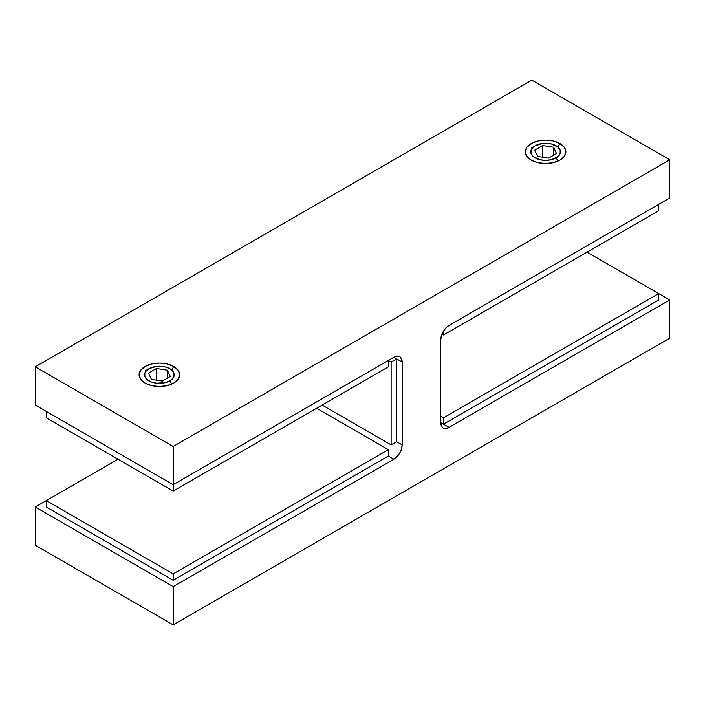 <?xml version="1.0" encoding="UTF-8"?>
<svg xmlns="http://www.w3.org/2000/svg" width="705" height="705" viewBox="0 0 705 705"><rect width="100%" height="100%" fill="white"/><g stroke="black" fill="none" stroke-linecap="round" stroke-linejoin="round"><path stroke-width="1.06" d="M559.955 143.538L557.919 147.054L559.955 143.538L553.372 140.991L549.565 140.33L545.608 140.101L537.845 140.991L531.262 143.538L526.864 147.336L525.322 151.813L526.864 156.299L531.262 160.097A20.286 11.712 180 0 1 531.262 143.538A20.286 11.712 180 0 1 559.955 143.538A20.286 11.712 180 0 1 559.955 160.097L564.352 156.299L565.895 151.813L564.352 147.336L559.955 143.538M173.738 366.512L171.703 370.028L173.738 366.512L167.155 363.974L163.349 363.313L159.392 363.084L151.628 363.974L145.045 366.512L140.647 370.319L139.105 374.796L140.647 379.281L145.045 383.079A20.286 11.712 180 0 1 145.045 366.512A20.286 11.712 180 0 1 173.738 366.512A20.286 11.712 180 0 1 173.738 383.079L178.136 379.281L179.678 374.796L178.136 370.319L173.738 366.512M669.75 338.171L669.75 299.942L658.717 293.571L669.75 299.942L449.059 427.362L440.775 422.577L440.775 339.757L440.775 422.577L442.176 427.08L443.198 427.935L445.886 428.464L449.059 427.362L669.75 299.942L669.75 338.171L173.183 624.859L35.25 545.221L35.25 506.992L46.283 500.621L173.183 573.888L173.183 580.259L46.283 506.992L46.283 500.621L46.283 506.992L173.183 580.259L173.183 573.888L388.367 449.658L388.367 456.029L393.883 459.211L173.183 586.63L35.25 506.992L173.183 586.63L173.183 624.859L669.75 338.171M449.059 325.419L669.75 198.008L669.75 159.779L531.817 80.141L669.75 159.779L173.183 446.468L35.25 366.829L531.817 80.141L35.25 366.829L173.183 446.468L173.183 484.696L35.25 405.058L35.25 366.829L35.25 405.058L173.183 484.696L393.883 357.276L402.158 362.053L402.158 444.881L396.642 441.691L402.158 444.881L402.158 362.053L400.766 357.55L399.735 356.695L397.047 356.175L393.883 357.276L173.183 484.696L173.183 446.468L669.75 159.779L669.75 198.008L449.059 325.419L445.886 327.975L443.198 331.597L441.409 335.739L440.775 339.757A11.703 6.759 -60 0 1 449.059 325.419M145.045 383.079L151.628 385.617L159.392 386.507L167.155 385.617L173.738 383.079A20.286 11.712 180 0 1 145.045 383.079L145.045 383.079M531.262 160.097L537.845 162.635L545.608 163.525L553.372 162.635L559.955 160.097A20.286 11.712 180 0 1 531.262 160.097L531.262 160.097M35.25 545.221L173.183 624.859L173.183 586.63L393.883 459.211L397.047 456.655L399.735 453.033L401.524 448.9L402.158 444.881A11.703 6.759 -60 0 1 393.883 459.211L388.367 456.029L173.183 580.259L388.367 456.029L388.367 449.658L316.633 408.248L388.367 449.658L173.183 573.888L46.283 500.621L35.25 506.992L35.25 545.221M393.883 357.276A11.703 6.759 -60 0 1 399.735 356.695A11.703 6.759 -60 0 1 402.158 362.053L393.883 357.276L396.642 358.871L391.125 362.053L388.367 360.466L173.183 484.696L46.283 411.429L173.183 484.696L388.367 360.466L391.125 362.053L396.642 358.871L396.642 441.691L391.125 444.881L391.125 362.053L391.125 444.881L396.642 441.691L396.642 358.871L393.883 357.276M449.059 427.362A11.703 6.759 -60 0 1 443.198 427.935A11.703 6.759 -60 0 1 440.775 422.577L449.059 427.362M118.008 459.211L46.283 500.621L118.008 459.211M557.963 161.11L556.095 157.867A14.823 8.557 180 0 1 535.121 157.867A14.823 8.557 180 0 1 535.121 145.768L533.28 147.063L531.068 150.147L531.068 153.487L533.28 156.572L539.933 159.727L545.608 160.379L551.284 159.727L557.937 156.572L560.149 153.487L560.149 150.147L557.937 147.063L551.284 143.908L542.718 143.423L535.121 145.768A14.823 8.557 180 0 1 556.095 145.768A14.823 8.557 180 0 1 556.095 157.867L557.963 161.11M553.575 147.222L556.483 153.496L548.525 158.096L537.642 156.413L534.734 150.13L542.691 145.538L553.575 147.222L556.483 153.496L548.525 158.096L537.642 156.413L534.734 150.13L542.691 145.538L542.691 157.197L542.691 145.538L553.575 147.222L553.575 155.179L553.575 147.222M531.817 147.671L535.121 145.768L531.817 147.671M443.533 331.042L443.533 334.981L441.991 334.082L443.533 334.981L443.533 331.042M449.014 325.446L658.717 204.379L658.717 210.751L443.533 334.981L658.717 210.751L658.717 204.379L449.014 325.446M322.15 405.058L391.125 444.881L322.15 405.058M440.775 416.206L443.533 417.801L443.533 424.172L440.775 422.577L443.533 424.172L443.533 417.801L658.717 293.571L658.717 299.942L443.533 424.172L658.717 299.942L658.717 293.571L586.992 252.161L658.717 293.571L443.533 417.801L440.775 416.206M46.283 417.801L46.283 411.429L173.183 484.696L173.183 491.068L46.283 417.801L173.183 491.068L173.183 484.696L388.367 360.466L388.367 366.838L173.183 491.068L388.367 366.838L388.367 360.466L173.183 484.696L46.283 411.429L46.283 417.801M171.747 384.084L169.879 380.85A14.823 8.557 180 0 1 148.905 380.85A14.823 8.557 180 0 1 148.905 368.741L145.697 371.517L144.851 373.13L144.851 376.47L147.063 379.554L151.152 381.916L156.501 383.194L165.067 382.7L169.879 380.85L171.72 379.554L173.932 376.47L173.932 373.13L173.086 371.517L169.879 368.741L165.067 366.891L156.501 366.406L148.905 368.741A14.823 8.557 180 0 1 169.879 368.741A14.823 8.557 180 0 1 169.879 380.85L171.747 384.084M167.358 370.195L170.266 376.479L162.309 381.079L151.425 379.396L148.517 373.112L156.475 368.512L167.358 370.195L170.266 376.479L162.309 381.079L151.425 379.396L148.517 373.112L156.475 368.512L156.475 380.171L156.475 368.512L167.358 370.195L167.358 378.162L167.358 370.195M145.6 370.654L148.905 368.741L145.6 370.654M558.025 146.878L556.095 145.768M171.809 369.861L169.879 368.741"/></g></svg>
